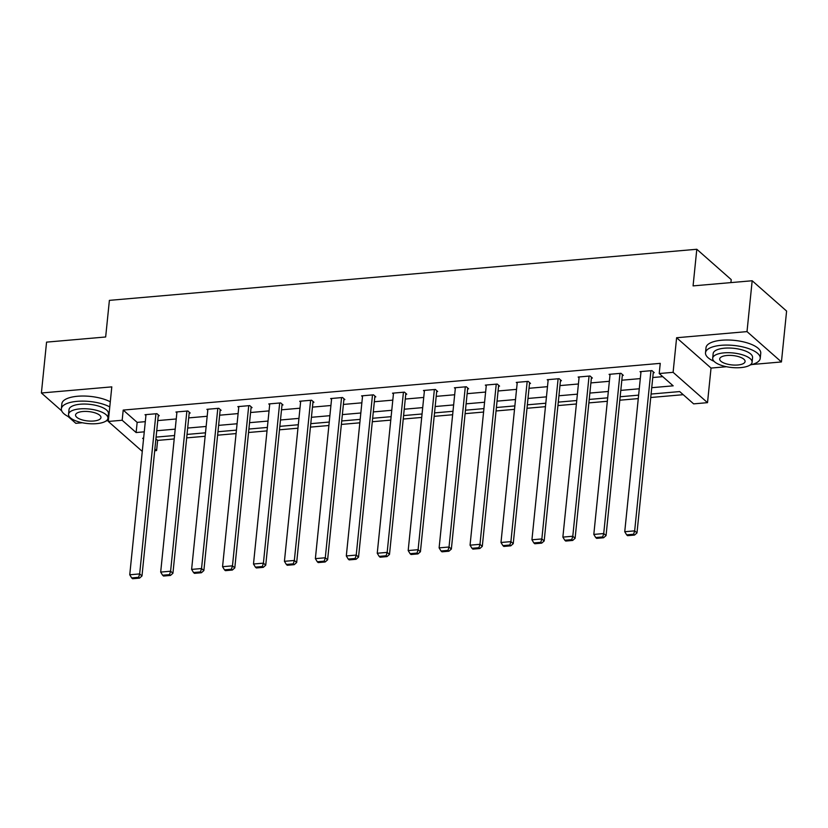 <?xml version="1.0" encoding="UTF-8"?>
<svg xmlns="http://www.w3.org/2000/svg" width="828" height="828" viewBox="0 0 828 828"><rect width="100%" height="100%" fill="white"/><g stroke="black" fill="none" stroke-linecap="round" stroke-linejoin="round"><path stroke-width="1.24" d="M155.912 438.892L157.62 440.403L156.595 450.577L154.701 450.742M67.989 416.432L75.824 423.325L82.365 422.756M730.917 282.607L731.217 279.605L696.803 249.269L109.389 300.367L105.663 336.986L46.565 342.13L41.4 392.989L61.717 410.895M696.803 249.269L693.077 285.888L752.176 280.754L786.6 311.08L781.435 361.95L747.011 331.614L676.611 337.741L673.102 372.331L707.516 402.656L693.636 403.867L679.684 391.572L651.087 394.056M676.611 337.741L711.035 368.067L726.498 366.721M752.103 364.496L781.435 361.95M711.035 368.067L707.516 402.656M157.62 440.403L174.201 438.964M186.673 437.877L205.147 436.273M217.619 435.186L236.083 433.582M248.555 432.495L267.02 430.891M279.491 429.804L297.956 428.2M310.428 427.113L328.892 425.509M341.364 424.422L359.828 422.818M372.3 421.731L390.764 420.127M403.236 419.04L421.7 417.436M434.182 416.349L452.647 414.745M465.119 413.658L483.583 412.054M496.055 410.967L514.519 409.363M526.991 408.276L545.455 406.672M557.927 405.585L576.391 403.981M588.863 402.894L607.328 401.29M619.799 400.203L638.264 398.599M650.736 397.512L683.224 394.687M752.176 280.754L747.011 331.614M651.74 387.69L673.174 385.827L659.212 373.531L660.247 363.357L123.206 410.077L137.158 422.373L145.293 421.659M157.765 420.583L176.24 418.968M188.712 417.892L207.176 416.277M219.648 415.201L238.112 413.586M250.584 412.51L269.048 410.895M281.52 409.819L299.984 408.204M312.456 407.128L330.921 405.513M343.392 404.437L361.857 402.822M374.328 401.746L392.803 400.131M405.275 399.055L423.739 397.44M436.211 396.364L454.675 394.749M467.147 393.673L485.612 392.058M498.083 390.982L516.548 389.367M529.02 388.291L547.484 386.676M559.956 385.6L578.42 383.985M590.892 382.909L609.356 381.294M621.838 380.207L640.303 378.603M652.774 377.516L662.752 376.657M653.251 372.755L654.244 372.662L651.926 370.613L640.023 371.648L640.924 372.445M622.314 375.446L623.308 375.353L620.979 373.304L609.087 374.339L609.988 375.136M591.378 378.137L592.372 378.044L590.043 375.995L578.151 377.03L579.051 377.827M560.442 380.828L561.436 380.735L559.107 378.686L547.215 379.721L548.115 380.518M529.506 383.519L530.5 383.426L528.171 381.377L516.268 382.412L517.179 383.209M498.57 386.21L499.563 386.117L497.235 384.068L485.332 385.103L486.233 385.9M467.634 388.901L468.617 388.808L466.299 386.759L454.396 387.794L455.296 388.591M436.698 391.592L437.681 391.499L435.362 389.45L423.46 390.485L424.36 391.282M405.751 394.283L406.745 394.19L404.426 392.141L392.524 393.176L393.424 393.973M374.815 396.974L375.808 396.881L373.48 394.832L361.588 395.867L362.488 396.664M343.879 399.665L344.872 399.572L342.544 397.523L330.651 398.558L331.552 399.355M312.943 402.356L313.936 402.263L311.607 400.214L299.705 401.249L300.616 402.046M282.006 405.047L283 404.954L280.671 402.905L268.769 403.94L269.669 404.737M251.07 407.738L252.064 407.645L249.735 405.596L237.833 406.631L238.733 407.428M220.134 410.429L221.117 410.336L218.799 408.287L206.897 409.322L207.797 410.119M189.188 413.12L190.181 413.027L187.863 410.978L175.96 412.013L176.861 412.81M158.251 415.811L159.245 415.718L156.916 413.669L145.024 414.704L145.925 415.501M142.281 451.405L108.292 421.452L111.801 386.873L41.4 392.989M108.292 421.452L122.171 420.251L136.123 432.547L144.269 431.833M123.206 410.077L122.171 420.251M659.212 373.531L673.102 372.331M143.617 438.198L142.633 438.281L143.534 439.068M154.877 449.066L156.595 450.577M638.616 395.142L620.151 396.747M607.68 397.833L589.215 399.438M576.743 400.524L558.279 402.129M545.807 403.215L527.343 404.82M514.871 405.906L496.407 407.511M483.935 408.597L465.471 410.202M452.999 411.288L434.524 412.893M422.052 413.979L403.588 415.584M391.116 416.67L372.652 418.275M360.18 419.361L341.716 420.966M329.244 422.052L310.779 423.657M298.308 424.743L279.843 426.348M267.372 427.434L248.907 429.039M236.435 430.125L217.961 431.73M205.489 432.816L187.024 434.421M174.553 435.507L156.088 437.112M156.74 430.746L175.205 429.142M187.677 428.055L206.141 426.451M218.613 425.364L237.077 423.76M249.549 422.673L268.013 421.069M280.485 419.982L298.949 418.378M311.421 417.291L329.886 415.687M342.357 414.6L360.832 412.996M373.304 411.909L391.768 410.305M404.24 409.218L422.704 407.614M435.176 406.527L453.64 404.923M466.112 403.836L484.577 402.232M497.048 401.145L515.513 399.541M527.985 398.454L546.449 396.85M558.921 395.763L577.395 394.159M589.867 393.072L608.332 391.468M620.803 390.381L639.268 388.777M137.158 422.373L136.123 432.547M650.932 370.706L634.662 530.862L636.991 532.911L653.344 371.865M641.017 371.565L624.747 531.721L634.662 530.862L633.606 534.246L626.661 534.857L627.593 535.675L634.538 535.064L633.606 534.246M636.991 532.911L634.538 535.064M626.661 534.857L624.747 531.721M750.158 364.972A27.5 10.143 -174.2 0 0 760.228 358.338A27.5 10.143 -174.2 0 0 721.24 345.307A27.5 10.143 -174.2 0 0 705.508 352.78A27.5 10.143 -174.2 0 0 714.036 361.308M760.228 358.338L760.746 353.256A27.5 10.143 -174.2 0 0 721.757 340.225A27.5 10.143 -174.2 0 0 706.015 347.688L705.508 352.78M712.691 358.234L713.167 353.556A19.8 7.307 5.8 0 1 724.49 348.184A19.8 7.307 5.8 0 1 752.569 357.561L752.093 362.24A19.8 7.307 -174.2 0 0 724.014 352.863A19.8 7.307 -174.2 0 0 712.691 358.234A19.8 7.307 -174.2 0 0 740.76 367.611A19.8 7.307 -174.2 0 0 752.093 362.24M726.994 355.481A12.762 4.709 -174.2 0 0 719.698 358.948A12.762 4.709 -174.2 0 0 737.789 364.993A12.762 4.709 -174.2 0 0 745.086 361.525A12.762 4.709 -174.2 0 0 726.994 355.481M106.015 421.007A27.5 10.143 -174.2 0 0 108.396 420.407M109.772 406.91A27.5 10.143 -174.2 0 0 77.097 401.342A27.5 10.143 -174.2 0 0 61.365 408.804A27.5 10.143 -174.2 0 0 69.904 417.333M110.279 401.818A27.5 10.143 -174.2 0 0 77.615 396.25A27.5 10.143 -174.2 0 0 61.883 403.722L61.365 408.804M68.548 414.269L69.024 409.591A19.8 7.307 5.8 0 1 80.357 404.209A19.8 7.307 5.8 0 1 108.427 413.586L107.95 418.264A19.8 7.307 -174.2 0 0 79.881 408.887A19.8 7.307 -174.2 0 0 68.548 414.269A19.8 7.307 -174.2 0 0 96.628 423.646A19.8 7.307 -174.2 0 0 107.95 418.264M82.862 411.516A12.762 4.709 -174.2 0 0 75.555 414.973A12.762 4.709 -174.2 0 0 93.647 421.017A12.762 4.709 -174.2 0 0 100.954 417.56A12.762 4.709 -174.2 0 0 82.862 411.516M619.996 373.397L603.726 533.553L606.055 535.602L622.408 374.556M610.081 374.256L593.811 534.412L603.726 533.553L602.67 536.937L595.725 537.548L596.657 538.366L603.591 537.755L602.67 536.937M606.055 535.602L603.591 537.755M595.725 537.548L593.811 534.412M589.06 376.088L572.79 536.244L575.108 538.293L591.471 377.247M579.134 376.947L562.874 537.103L572.79 536.244L571.724 539.628L564.789 540.239L565.721 541.057L572.655 540.446L571.724 539.628M575.108 538.293L572.655 540.446M564.789 540.239L562.874 537.103M558.113 378.779L541.854 538.935L544.172 540.984L560.535 379.938M548.198 379.638L531.938 539.794L541.854 538.935L540.787 542.319L533.853 542.93L534.784 543.748L541.719 543.137L540.787 542.319M544.172 540.984L541.719 543.137M533.853 542.93L531.938 539.794M527.177 381.47L510.907 541.626L513.236 543.675L529.599 382.629M517.262 382.329L500.992 542.485L510.907 541.626L509.851 545.01L502.917 545.621L503.838 546.439L510.783 545.828L509.851 545.01M513.236 543.675L510.783 545.828M502.917 545.621L500.992 542.485M496.241 384.161L479.971 544.317L482.3 546.366L498.653 385.32M486.326 385.02L470.056 545.176L479.971 544.317L478.915 547.701L471.97 548.312L472.902 549.13L479.847 548.519L478.915 547.701M482.3 546.366L479.847 548.519M471.97 548.312L470.056 545.176M465.305 386.852L449.035 547.008L451.363 549.057L467.716 388.011M455.39 387.711L439.119 547.867L449.035 547.008L447.979 550.392L441.034 551.003L441.966 551.821L448.911 551.21L447.979 550.392M451.363 549.057L448.911 551.21M441.034 551.003L439.119 547.867M434.369 389.543L418.099 549.699L420.427 551.748L436.78 390.702M424.453 390.402L408.183 550.558L418.099 549.699L417.043 553.083L410.098 553.694L411.03 554.512L417.974 553.901L417.043 553.083M420.427 551.748L417.974 553.901M410.098 553.694L408.183 550.558M403.433 392.234L387.162 552.39L389.491 554.439L405.844 393.393M393.517 393.093L377.247 553.249L387.162 552.39L386.107 555.774L379.162 556.385L380.093 557.203L387.038 556.592L386.107 555.774M389.491 554.439L387.038 556.592M379.162 556.385L377.247 553.249M372.496 394.925L356.226 555.081L358.545 557.13L374.908 396.084M362.581 395.784L346.311 555.94L356.226 555.081L355.16 558.465L348.226 559.076L349.157 559.894L356.092 559.283L355.16 558.465M358.545 557.13L356.092 559.283M348.226 559.076L346.311 555.94M341.55 397.616L325.29 557.772L327.609 559.821L343.972 398.775M331.635 398.475L315.375 558.631L325.29 557.772L324.224 561.156L317.29 561.767L318.221 562.585L325.156 561.974L324.224 561.156M327.609 559.821L325.156 561.974M317.29 561.767L315.375 558.631M310.614 400.307L294.344 560.463L296.672 562.512L313.036 401.466M300.699 401.166L284.428 561.322L294.344 560.463L293.288 563.847L286.353 564.458L287.275 565.276L294.219 564.665L293.288 563.847M296.672 562.512L294.219 564.665M286.353 564.458L284.428 561.322M279.678 402.998L263.407 563.154L265.736 565.203L282.089 404.157M269.762 403.857L253.492 564.013L263.407 563.154L262.352 566.538L255.407 567.149L256.338 567.967L263.283 567.356L262.352 566.538M265.736 565.203L263.283 567.356M255.407 567.149L253.492 564.013M248.742 405.689L232.471 565.845L234.8 567.894L251.153 406.848M238.826 406.548L222.556 566.704L232.471 565.845L231.416 569.229L224.471 569.84L225.402 570.658L232.347 570.047L231.416 569.229M234.8 567.894L232.347 570.047M224.471 569.84L222.556 566.704M217.805 408.38L201.535 568.536L203.864 570.585L220.217 409.549M207.89 409.239L191.62 569.395L201.535 568.536L200.479 571.92L193.535 572.531L194.466 573.349L201.411 572.748L200.479 571.92M203.864 570.585L201.411 572.748M193.535 572.531L191.62 569.395M186.869 411.071L170.599 571.227L172.928 573.276L189.281 412.24M176.954 411.93L160.684 572.086L170.599 571.227L169.543 574.611L162.598 575.222L163.53 576.04L170.475 575.439L169.543 574.611M172.928 573.276L170.475 575.439M162.598 575.222L160.684 572.086M155.933 413.762L139.663 573.918L141.981 575.967L158.345 414.931M146.018 414.621L129.748 574.777L139.663 573.918L138.607 577.302L131.662 577.913L132.594 578.731L139.528 578.13L138.607 577.302M141.981 575.967L139.528 578.13M131.662 577.913L129.748 574.777"/></g></svg>
